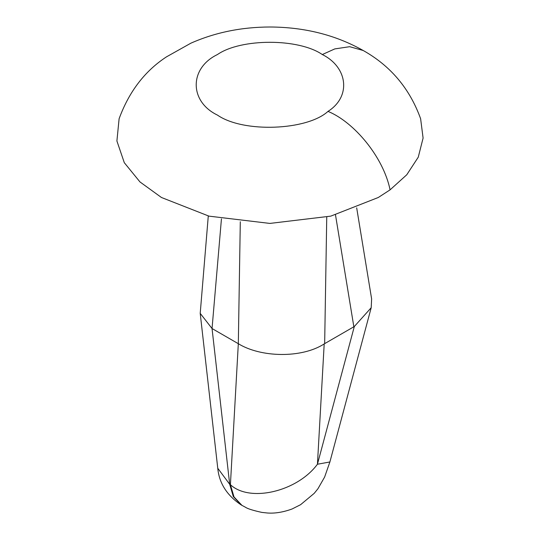 <?xml version="1.0" encoding="UTF-8"?>
<svg xmlns="http://www.w3.org/2000/svg" width="540" height="540" viewBox="0 0 540 540"><rect width="100%" height="100%" fill="white"/><g stroke="black" fill="none" stroke-linecap="round" stroke-linejoin="round"><path stroke-width="0.81" d="M363.19 50.497C390.629 65.907 409.772 88.648 420.62 118.733L423.097 138.071L418.257 157.181L406.769 174.764L390.083 189.844L378.29 197.492L330.764 216.135L269.865 223.418L208.966 216.135L161.447 197.492L139.968 181.933L124.294 162.689L116.903 140.994L119.111 118.733C129.053 91.625 144.848 70.997 166.502 56.842L190.897 43.173C215.163 32.454 241.495 27.068 269.906 27C304.519 27.135 335.61 34.965 363.19 50.497L349.684 46.697L334.787 48.91L322.299 54.547C347.551 67.007 351.648 96.39 328.003 111.389C307.172 130.471 243.405 133.171 217.431 115.088C189.149 101.466 189.149 68.168 217.431 54.547C241.029 38.212 298.701 38.212 322.299 54.547M326.747 217.1L324.662 343.636L324.196 343.913L317.439 464.238L354.314 326.518L353.855 326.781L335.495 214.9M354.314 326.518L371.196 307.719L371.628 298.944L356.683 207.86M329.893 461.97L324.628 477.043L317.945 488.734L314.226 493.331L300.591 504.698L292.079 508.984C279.335 513.662 270.547 513.236 267.415 513L261.887 512.406C253.085 510.482 247.59 508.748 245.396 507.209L241.967 505.379L234.009 496.949L230.411 484.697C249.838 502.754 297.169 491.623 317.439 464.238L329.893 461.97L371.196 307.719M324.196 343.913C301.59 358.54 260.638 357.507 238.322 343.703L240.3 221.758M238.288 343.683L212.044 328.529L229.689 484.286L230.411 484.697L238.322 343.703M221.441 218.889L212.044 328.529L200.212 313.362L208.285 215.966M324.662 343.636L353.855 326.781M229.689 484.286L233.294 496.53L241.245 504.968C227.009 495.518 219.186 483.273 217.762 468.248L229.689 484.286M390.083 189.844C383.413 157.12 354.22 122.148 328.003 111.389M200.212 313.362L217.762 468.248M241.967 505.379L241.245 504.968"/></g></svg>
